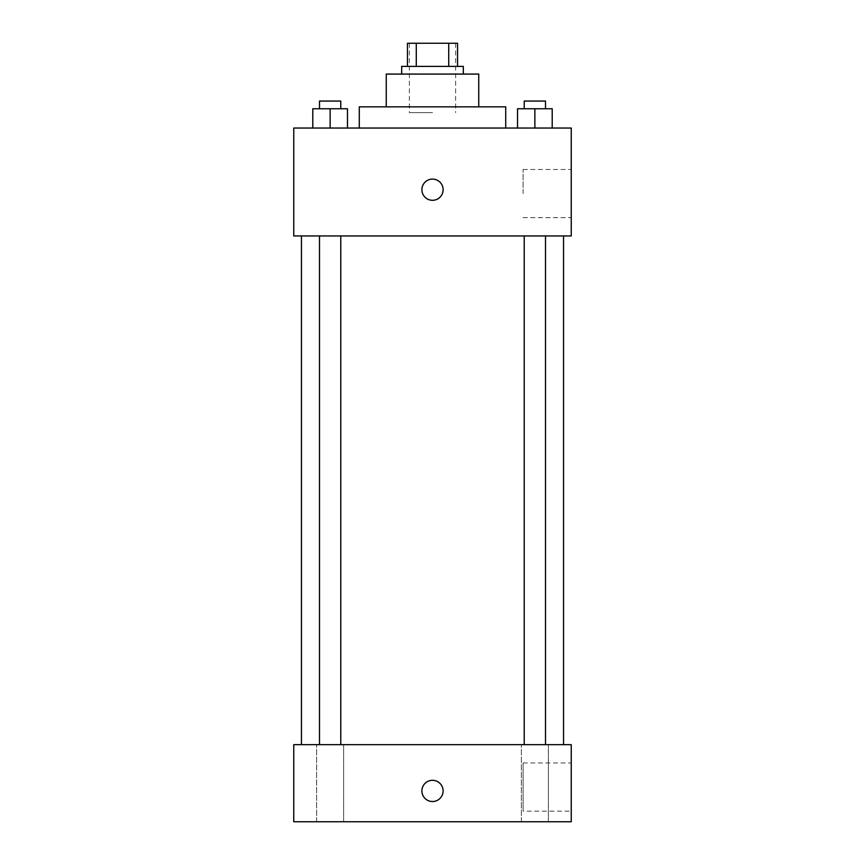 <?xml version="1.0" encoding="UTF-8"?>
<svg xmlns="http://www.w3.org/2000/svg" width="865" height="865" viewBox="0 0 865 865"><rect width="100%" height="100%" fill="white"/><g stroke="black" fill="none" stroke-linecap="round" stroke-linejoin="round"><path stroke-width="0.65" stroke-dasharray="4.33 3.24" d="M432.5 112.623L409.372 112.623L432.5 112.623M432.5 43.25L409.372 43.25L432.5 43.25M448.719 66.378L448.719 43.25L457.553 43.25L457.553 66.378L416.281 66.378L457.553 66.378M448.719 43.25L407.447 43.25M416.281 66.378L407.447 66.378L416.281 66.378L416.281 43.25M463.326 66.378L401.674 66.378M401.674 74.076L463.326 74.076L401.674 74.076M478.745 74.076L386.255 74.076M386.255 106.838L478.745 106.838L386.255 106.838M505.722 106.838L359.278 106.838M359.278 128.042L505.722 128.042L359.278 128.042M312.795 128.042L347.481 128.042L312.795 128.042L347.481 128.042L312.795 128.042L347.481 128.042L330.138 128.042L330.138 108.763L312.795 108.763L340.778 108.763L312.795 108.763L312.795 128.042L330.138 128.042L312.795 128.042L312.795 108.763L312.795 128.042L347.481 128.042L330.138 128.042L330.138 108.763L347.481 108.763L319.499 108.763L347.481 108.763L347.481 128.042L347.481 108.763M517.519 128.042L552.205 128.042L517.519 128.042L552.205 128.042L517.519 128.042L552.205 128.042L534.862 128.042L534.862 108.763L517.519 108.763L545.501 108.763L517.519 108.763L517.519 128.042L534.862 128.042L517.519 128.042L517.519 108.763L517.519 128.042L552.205 128.042L534.862 128.042L534.862 108.763L552.205 108.763L524.222 108.763L552.205 108.763L552.205 128.042L552.205 108.763M571.246 128.042L293.754 128.042L293.754 235.95L571.246 235.95L571.246 128.042M293.754 189.705L293.754 179.098L293.765 189.705M432.5 235.95L563.537 235.95L432.5 235.95M534.862 235.95L524.222 235.95L534.862 235.95M330.138 235.95L340.778 235.95L330.138 235.95M571.246 193.555L571.246 169.464L571.246 193.555M432.5 179.098A10.596 10.596 0 0 0 423.32 195.003A10.596 10.596 0 0 0 441.68 195.003A10.596 10.596 0 0 0 432.5 179.098A10.596 10.596 0 0 0 423.32 195.003A10.596 10.596 0 0 0 441.68 195.003A10.596 10.596 0 0 0 432.5 179.098M432.5 200.302A10.596 10.596 0 0 1 423.32 184.396A10.596 10.596 0 0 1 441.68 184.396A10.596 10.596 0 0 1 432.5 200.302M523.087 193.555L523.087 169.464L523.087 193.555M432.5 744.668L563.537 744.668L432.5 744.668M534.862 744.668L548.367 744.668L534.862 744.668M330.138 744.668L343.643 744.668L330.138 744.668M571.246 744.668L293.754 744.668L293.754 821.75L571.246 821.75L571.246 744.668M432.5 780.317A10.596 10.596 0 0 0 423.32 796.222A10.596 10.596 0 0 0 441.68 796.222A10.596 10.596 0 0 0 432.5 780.317A10.596 10.596 0 0 0 423.32 796.222A10.596 10.596 0 0 0 441.68 796.222A10.596 10.596 0 0 0 432.5 780.317M293.754 801.52L293.765 780.317L293.754 801.52M571.246 811.154L571.246 762.973L571.246 811.154L523.087 811.154L523.087 762.973L523.087 811.154M548.367 821.75L521.357 821.75L548.367 821.75L521.357 821.75L548.367 821.75L548.367 744.668L548.367 821.75M343.643 821.75L316.633 821.75L343.643 821.75L316.633 821.75L343.643 821.75L343.643 744.668L343.643 821.75M432.5 801.52A10.596 10.596 0 0 1 423.32 785.615A10.596 10.596 0 0 1 441.68 785.615A10.596 10.596 0 0 1 432.5 801.52M524.222 108.763L524.222 101.064L545.501 101.064L524.222 101.064L545.501 101.064L545.501 108.763M534.862 128.042L534.862 108.763M319.499 108.763L319.499 101.064L340.778 101.064L319.499 101.064L340.778 101.064L340.778 108.763M330.138 128.042L330.138 108.763M409.372 43.25L409.372 112.623M455.628 43.25L455.628 112.623M523.087 217.645L571.246 217.645M523.087 169.464L571.246 169.464M340.778 744.668L340.778 235.95M319.499 744.668L319.499 235.95M545.501 744.668L545.501 235.95M524.222 744.668L524.222 235.95M316.633 821.75L316.633 744.668L316.633 821.75M521.357 821.75L521.357 744.668L521.357 821.75M523.087 762.973L571.246 762.973"/><path stroke-width="1.3" d="M416.281 66.378L416.281 43.25L407.447 43.25L407.447 66.378L407.447 43.25M416.281 43.25L457.553 43.25L457.553 66.378M448.719 66.378L448.719 43.25M401.674 74.076L401.674 66.378L463.326 66.378L463.326 74.076M386.255 106.838L386.255 74.076L478.745 74.076L478.745 106.838M359.278 128.042L359.278 106.838L505.722 106.838L505.722 128.042M293.754 128.042L571.246 128.042L571.246 235.95L293.754 235.95L293.754 128.042M432.5 200.302A10.596 10.596 0 0 1 423.32 184.396A10.596 10.596 0 0 1 441.68 184.396A10.596 10.596 0 0 1 432.5 200.302M293.754 744.668L571.246 744.668L571.246 821.75L293.754 821.75L293.754 744.668M432.5 801.52A10.596 10.596 0 0 1 423.32 785.615A10.596 10.596 0 0 1 441.68 785.615A10.596 10.596 0 0 1 432.5 801.52M517.519 128.042L517.519 108.763L552.205 108.763L552.205 128.042L552.205 108.763M534.862 128.042L534.862 108.763M545.501 108.763L545.501 101.064L524.222 101.064L524.222 108.763M312.795 128.042L312.795 108.763L347.481 108.763L347.481 128.042L347.481 108.763M330.138 128.042L330.138 108.763M340.778 108.763L340.778 101.064L319.499 101.064L319.499 108.763M563.537 744.668L563.537 235.95M301.463 744.668L301.463 235.95M524.222 235.95L524.222 744.668M545.501 235.95L545.501 744.668M340.778 744.668L340.778 235.95M319.499 744.668L319.499 235.95"/></g></svg>
